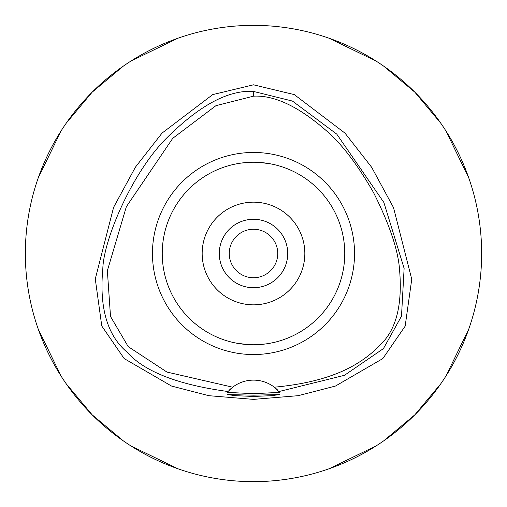 <?xml version="1.0" encoding="UTF-8"?>
<svg xmlns="http://www.w3.org/2000/svg" width="507" height="507" viewBox="0 0 507 507"><rect width="100%" height="100%" fill="white"/><g stroke="black" fill="none" stroke-linecap="round" stroke-linejoin="round"><path stroke-width="0.76" d="M232.669 387.196L227.992 391.531C177.989 384.756 144.286 371.58 126.883 352.004C107.275 335.317 99.252 307.635 102.807 268.964C103.453 240.572 130.971 174.896 164.718 139.983C198.421 105.9 228.011 89.72 253.5 91.444L292.438 101.07L336.787 134.146L383.881 202.489L404.117 268.368L401.506 316.159L383.438 348.588L344.449 375.313L279.008 391.531A34.223 34.223 0 0 1 279.756 392.393L274.331 387.196A34.223 34.223 0 0 0 232.669 387.196L166.93 372.056L128.208 346.63L110.513 316.488L107.364 270.694L126.338 206.748L172.76 138.303L215.982 105.64L253.5 96.172C275.117 95.043 300.239 107.3 328.878 132.954C343.569 146.32 358.481 166.245 373.615 192.73C389.712 224.823 398.382 250.781 399.624 270.586C402.387 304.232 396.442 328.473 381.796 343.321C362.866 363.506 334.157 381.619 274.331 387.196A34.223 34.223 0 0 1 277.513 389.959M253.5 152.461A101.039 101.039 0 0 0 152.461 253.5A101.039 101.039 0 0 0 253.5 354.539A101.039 101.039 0 0 0 354.539 253.5A101.039 101.039 0 0 0 253.5 152.461M228.055 391.461A34.223 34.223 0 0 0 227.992 391.531L227.244 392.393A34.223 34.223 0 0 1 227.491 392.101M229.462 389.984A34.223 34.223 0 0 1 231.015 388.546M253.5 395.162L227.548 394.573L235.134 395.65L253.5 396.455L271.828 395.656L279.452 394.573L253.5 395.162M279.756 392.393L253.5 393.673L227.244 392.393M253.5 84.815L212.699 94.613L162.037 133.1L135.464 167.101L113.606 207.325L95.272 278.945L101.78 326.014L124.183 358.588L171.499 386.036L208.789 395.682L253.5 399.377L298.205 395.682L335.482 386.042L382.817 358.582L405.156 326.172L411.747 279.256L393.489 207.547L371.631 167.247L345.033 133.17L294.301 94.613L253.5 84.815M253.5 481.65A228.15 228.15 0 0 1 25.35 253.5A228.15 228.15 0 0 1 253.5 25.35A228.15 228.15 0 0 1 481.65 253.5A228.15 228.15 0 0 1 253.5 481.65M177.995 38.202L130.952 61.055M123.353 66.113L92.173 92.173L66.113 123.353M61.055 130.952L38.202 178.001M38.202 329.005L61.055 376.048M66.113 383.647L92.173 414.827L123.353 440.887M130.952 445.945L178.001 468.798M329.005 468.798L376.048 445.945M383.647 440.887L414.827 414.827L440.887 383.647M445.945 376.048L468.798 328.999M468.798 177.995L445.945 130.952M440.887 123.353L414.827 92.173L383.647 66.113M376.048 61.055L328.999 38.202M253.5 229.259A24.241 24.241 0 0 0 229.259 253.5A24.241 24.241 0 0 0 253.5 277.741A24.241 24.241 0 0 0 277.741 253.5A24.241 24.241 0 0 0 253.5 229.259M253.5 219.278A34.223 34.223 0 0 0 219.278 253.5A34.223 34.223 0 0 0 253.5 287.723A34.223 34.223 0 0 0 287.723 253.5A34.223 34.223 0 0 0 253.5 219.278M253.5 202.166A51.334 51.334 0 0 0 202.166 253.5A51.334 51.334 0 0 0 253.5 304.834A51.334 51.334 0 0 0 304.834 253.5A51.334 51.334 0 0 0 253.5 202.166M260.186 162.487L270.776 163.888M271.942 164.122L267.766 163.362M260.123 344.519L266.321 343.854M266.416 343.841L271.746 342.916M275.415 342.092L275.941 341.959M278.248 341.344L278.577 341.249M271.942 342.878L270.782 343.106M266.486 343.828L260.186 344.513M246.877 162.481L240.679 163.146M240.591 163.159L235.254 164.084M231.598 164.908L231.059 165.041M228.752 165.662L228.423 165.751M235.058 164.122L236.224 163.888M240.514 163.172L246.814 162.487M246.814 344.513L235.254 342.916M231.585 342.092L231.059 341.959M235.058 342.878L239.234 343.638M253.5 344.76A91.26 91.26 0 0 0 344.76 253.5A91.26 91.26 0 0 0 253.5 162.24A91.26 91.26 0 0 0 162.24 253.5A91.26 91.26 0 0 0 253.5 344.76M253.5 91.444L253.5 96.172"/></g></svg>
